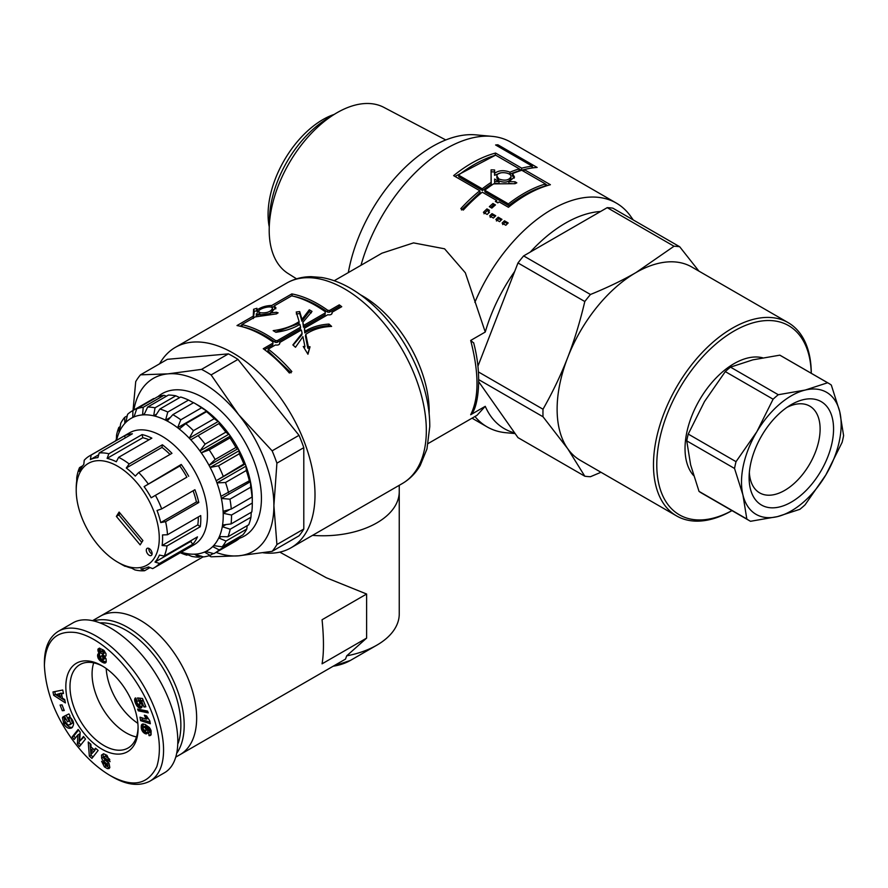 <?xml version="1.0" encoding="UTF-8"?>
<svg xmlns="http://www.w3.org/2000/svg" width="888" height="888" viewBox="0 0 888 888"><rect width="100%" height="100%" fill="white"/><g stroke="black" fill="none" stroke-linecap="round" stroke-linejoin="round"><path stroke-width="1.33" d="M334.221 280.741L381.94 253.191L413.531 242.89L444.577 248.807L465.345 272.805L485.259 332.034L470.684 340.448C479.098 373.049 479.098 397.813 470.684 414.74L485.259 406.327L476.989 415.329L428.183 443.501M470.684 340.448L473.715 343.001M472.527 412.52L470.684 414.74M176.057 756.931L180.109 754.6A79.876 46.12 -120 0 0 180.109 662.37A79.876 46.12 -120 0 0 100.233 616.25A79.876 46.12 -120 0 1 180.109 662.37A79.876 46.12 -120 0 1 180.109 754.6L345.499 659.107L346.686 655.855A76.346 44.078 0 0 0 376.878 645.143A76.346 44.078 0 0 0 399.245 613.974L399.245 491.697A76.346 44.078 0 0 1 312.532 535.364A76.346 44.078 0 0 0 399.245 491.697L399.245 485.303M545.487 183.949L521.822 170.285A129.204 74.603 120 0 0 512.543 173.615L514.496 177.101L508.902 181.607L515.062 181.774L516.827 182.817L515.062 183.694L493.595 183.872A129.204 74.603 120 0 0 484.726 190.232L508.391 203.907A129.204 74.603 -60 0 1 545.487 183.949L545.099 186.036A126.862 73.238 -60 0 0 508.68 205.628L508.391 203.907M514.208 178.122L512.309 175.635L512.543 173.615M511.566 183.627L508.857 183.55L508.902 181.607M508.68 205.628L485.003 191.963L484.726 190.232M519.325 168.842L495.659 155.178A129.204 74.603 120 0 0 458.563 175.125L482.228 188.8A129.204 74.603 -60 0 1 491.097 182.429L491.086 169.841L494.616 169.974L494.616 173.36C498.668 170.285 503.807 169.886 510.045 172.172A129.204 74.603 -60 0 1 519.325 168.842L518.936 170.929A126.862 73.238 -60 0 0 509.823 174.203L510.045 172.172M482.228 188.8L482.517 190.52L458.841 176.856L458.563 175.125M482.517 190.52A126.862 73.238 -60 0 1 491.219 184.271L491.097 182.429M491.219 184.271L491.097 174.492M491.02 171.817L494.505 171.95L494.561 175.302L494.616 173.36M494.561 175.302L500.965 172.76M508.48 173.693L509.823 174.203M498.978 179.043C504.995 181.041 509.002 180.297 510.989 176.779C511.777 172.061 496.559 170.818 496.914 176.146L498.978 179.043M496.914 176.146L496.88 178.044L498.978 180.952C504.939 182.972 508.891 182.262 510.833 178.81L510.989 176.779M499.012 181.585L499.056 183.483L494.694 183.55L494.616 181.674L499.012 181.585L494.616 179.043L494.616 181.674M519.28 169.097L521.3 170.274L525.241 169.342M455.033 176.446L495.326 155.278M461.494 209.99L480.108 192.43L479.786 190.742L453.624 175.635A129.204 74.603 -60 0 1 495.582 153.058L521.744 168.165A129.204 74.603 -60 0 1 532.345 166.2L495.593 144.977A129.204 74.603 -60 0 1 497.891 144.788L537.14 167.444A129.204 74.603 120 0 0 524.231 169.608L550.394 184.715A129.204 74.603 120 0 0 508.436 207.281L499.089 201.887A129.204 74.603 120 0 0 497.868 202.886L495.382 201.443A129.204 74.603 -60 0 1 496.603 200.444L482.273 192.174A129.204 74.603 120 0 0 463.314 210.068L460.817 208.625A129.204 74.603 -60 0 1 479.786 190.742M496.792 202.253L496.603 200.444M545.443 184.204L547.652 185.481M532.101 167.066L533.388 167.81M497.491 146.076L497.891 144.788M531.812 168.032L532.345 166.2M521.3 170.274L521.744 168.165M495.138 155.167L495.582 153.058M523.842 171.451L524.231 169.608M488.633 211.1L487.457 210.423L483.982 213.797M486.957 208.891L489.443 210.323A129.204 74.603 120 0 0 488.267 211.455L489.51 212.177A129.204 74.603 120 0 0 487.157 214.474L483.416 212.321A129.204 74.603 -60 0 1 486.957 208.891L487.457 210.423M488.755 212.898L488.267 211.455M507.403 223.721L504.983 222.322L502.675 224.586M504.983 222.322L504.462 220.801L508.191 222.966A129.204 74.603 120 0 0 505.838 225.263L502.109 223.11A129.204 74.603 -60 0 1 504.462 220.801M501.176 220.124L498.756 218.726L496.436 220.99M498.756 218.726L498.224 217.205L501.964 219.369A129.204 74.603 120 0 0 499.611 221.667L495.87 219.514A129.204 74.603 -60 0 1 498.224 217.205M494.949 216.528L492.518 215.129L490.209 217.394M492.518 215.129L491.996 213.608L495.737 215.773A129.204 74.603 120 0 0 493.384 218.071L489.643 215.917A129.204 74.603 -60 0 1 491.996 213.608M494.472 205.772L493.351 205.128L490.687 207.459M492.951 203.485L495.449 204.928A129.204 74.603 120 0 0 491.83 208.114L489.344 206.682A129.204 74.603 -60 0 1 492.951 203.485L493.351 205.128M474.869 302.342A129.204 74.603 -60 0 1 616.339 203.097A129.204 74.603 -60 0 1 630.78 216.461L633.222 219.924M515.118 433.566L505.927 432.722A129.204 74.603 -60 0 1 487.124 426.895A129.204 74.603 -60 0 1 474.947 416.505M360.994 265.29A129.204 74.603 -60 0 1 492.019 136.352A129.204 74.603 -60 0 1 510.822 142.18L616.339 203.097M325.186 312.62L325.286 311.755A115.695 66.8 -120 0 0 291.686 295.826L274.137 305.96L275.913 307.725L270.274 313.02L276.368 312.254L278.099 312.842L276.334 313.908L255.145 316.927L241.858 324.597A115.695 66.8 60 0 1 275.447 340.526L277.267 340.648L300.621 327.161L299.889 324.375C293.218 328.405 285.214 331.035 275.879 332.279A115.695 66.8 -120 0 0 273.171 330.636C283.516 329.27 292.174 326.251 299.112 321.589L296.226 312.01L299.689 311.588L302.02 319.358L309.301 309.779A115.695 66.8 60 0 1 312.01 311.411L302.852 322.355L303.663 325.408L325.274 312.931L325.286 311.755L325.064 314.707L303.452 327.184L303.663 325.408M275.813 308.835L274.625 308.069L274.137 305.96M270.54 314.563L270.274 313.02M275.447 340.526L275.247 342.313A113.353 65.446 60 0 0 242.335 326.717L241.858 324.597M275.247 342.313L277.045 342.424L277.267 340.648M277.045 342.424L300.41 328.937L300.621 327.161M275.691 332.156L299.001 323.432L299.112 321.589M296.303 313.975L299.744 313.531L299.689 311.588M299.744 313.531L301.92 321.212L302.02 319.358M301.92 321.212L309.29 311.688L309.301 309.779M309.29 311.688A113.353 65.446 60 0 1 311.288 312.887M303.452 327.184L302.852 322.355M260.595 312.831C267.033 313.153 270.984 311.688 272.461 308.414C272.105 304.695 257.553 308.88 258.752 311.71L260.595 312.831M260.606 314.829L270.352 313.453M272.172 312.188L272.905 310.489L272.461 308.414M258.752 311.71L259.873 314.507M256.554 316.672L256.244 315.351L260.539 314.552L256.355 313.697L256.244 315.351M260.85 315.939L260.539 314.552M340.282 307.526L339.05 306.626L329.381 312.221L327.583 312.099C315.562 303.563 303.818 298.202 292.341 296.026M274.259 306.471L271.839 307.581M258.73 311.388L257.331 312.376L256.688 310.234C260.795 307.215 265.823 305.627 271.772 305.472L291.808 293.906A115.695 66.8 60 0 1 327.772 310.312L329.592 310.434L339.272 304.85A115.695 66.8 60 0 1 341.736 306.693L332.057 312.276L332.145 313.131M257.653 310.423L254.334 311.411L253.313 318.559M241.969 325.108L240.082 326.207M291.109 372.849L267.965 350.871L268.232 349.128A115.695 66.8 60 0 1 291.852 371.561L289.355 373.004A115.695 66.8 -120 0 0 263.27 348.729L272.949 343.134L272.738 344.921L264.535 349.65M304.24 348.063L304.939 346.553L302.908 336.641L295.482 347.275A115.695 66.8 -120 0 0 292.862 344.933L302.12 333.244L301.809 334.943L293.107 345.143M307.792 353.957L309.457 348.251L307.781 348.185L305.45 335.986L305.816 334.332L308.336 346.697L310.023 346.775L307.947 354.234L303.241 346.498L304.939 346.553M329.504 326.507L328.582 325.696C319.403 326.373 311.466 328.771 304.784 332.9L304.384 328.249L305.095 331.202C311.777 327.073 319.747 324.697 328.993 324.076A115.695 66.8 60 0 1 331.613 326.418C321.389 326.828 312.798 329.47 305.816 334.332M331.812 313.886L332.057 312.276C332.234 314.352 330.791 315.185 327.739 314.763L304.384 328.249M339.05 306.626L339.272 304.85M329.381 312.221L329.592 310.434M327.583 312.099L327.772 310.312M292.33 295.97L291.808 293.906M272.305 307.603L271.772 305.472M253.18 318.059L253.602 309.257L256.954 308.28L256.688 310.234M272.86 342.835L272.96 341.958A115.695 66.8 -120 0 0 236.996 325.552L252.78 316.439M272.949 343.134L272.96 341.958L272.949 343.134M279.487 344.1L279.731 342.491C279.909 344.566 278.466 345.388 275.413 344.977L268.232 349.128M302.12 333.244L301.343 330.003L279.731 342.491L279.82 343.334M309.457 348.251L310.023 346.775M307.781 348.185L308.336 346.697M328.582 325.696L328.993 324.076M304.784 332.9L305.095 331.202M263.148 552.78A115.695 66.8 -120 0 0 291.042 547.774A115.695 66.8 -120 0 0 315.007 494.805A115.695 66.8 -120 0 0 264.502 378.377A115.695 66.8 -120 0 0 175.347 347.375A115.695 66.8 -120 0 0 159.607 363.814M485.259 332.034A122.156 70.529 -60 0 1 514.663 271.495M530.269 252.081A122.156 70.529 -60 0 1 600.577 211.488M514.663 432.911A122.156 70.529 -60 0 1 485.259 406.327M348.318 272.605A122.156 70.529 -60 0 1 475.835 134.865L492.019 136.352M600.976 472.272L590.453 476.712A126.274 72.905 -60 0 1 584.804 476.212L567.687 448.662A111.588 64.424 120 0 0 580.23 460.295L676.578 515.917A111.588 64.424 120 0 0 731.99 510.611M543.012 409.224C552.891 391.752 561.116 374.536 567.687 357.553A111.588 64.424 120 0 0 567.687 448.662L543.012 416.761A126.274 72.905 -60 0 1 543.012 409.224L478.41 371.928M567.687 357.553C574.281 340.592 579.986 321.922 584.804 301.52A126.274 72.905 -60 0 1 590.453 294.494C607.681 287.468 622.865 280.153 636.019 272.549A111.588 64.424 120 0 0 567.687 357.553M811.277 373.282A111.588 64.424 120 0 0 788.167 322.644L691.819 267.022A111.588 64.424 120 0 0 636.019 272.549L674.025 246.242A126.274 72.905 -60 0 1 679.686 246.742L698.912 271.118M674.025 246.242L607.214 207.659L523.631 255.911L590.453 294.494M607.214 207.659A126.274 72.905 -60 0 1 612.864 208.169L679.686 246.742M543.012 416.761L478.754 379.653M478.765 381.829L517.981 437.629L584.804 476.212M584.804 301.52L517.981 262.948A126.274 72.905 -60 0 1 523.631 255.911M517.981 262.948L477.899 366.267M731.956 510.6A109.235 63.07 -60 0 1 656.787 464.047A109.235 63.07 -60 0 1 733.333 331.457A109.235 63.07 -60 0 1 811.244 373.271M788.167 322.644A111.588 64.424 120 0 0 676.578 387.068A111.588 64.424 120 0 0 676.578 515.917M269.253 226.895A77.522 44.755 -60 0 1 334.199 114.419M334.765 114.064L326.751 118.992A83.783 48.374 120 0 0 269.497 218.159L269.231 227.572A95.904 55.367 -60 0 1 334.765 114.064A95.904 55.367 -60 0 1 383.86 107.37L445.787 139.96M296.548 278.832L287.99 273.437A95.904 55.367 -60 0 1 269.231 227.572M762.581 357.775A69.297 40.016 120 0 0 686.968 431.657A69.297 40.016 120 0 0 693.584 475.546M786.968 407.37A50.094 28.927 -60 0 1 809.334 405.883A50.094 28.927 -60 0 1 818.714 441.247A50.094 28.927 -60 0 1 759.251 492.64A50.094 28.927 -60 0 1 749.35 472.527M831.89 443.501A59.707 34.477 120 0 0 790.353 405.161A59.707 34.477 120 0 0 749.128 476.556A59.707 34.477 120 0 0 784.914 505.228A59.707 34.477 120 0 0 831.89 443.501M742.945 495.027A70.474 40.693 120 0 0 777.455 516.616A70.474 40.693 120 0 0 825.851 474.925A70.474 40.693 120 0 0 839.726 411.644A70.474 40.693 120 0 0 805.216 390.054A70.474 40.693 120 0 0 756.831 431.746A70.474 40.693 120 0 0 742.945 495.027L734.543 468.464A79.287 45.776 -60 0 1 736.03 461.671L756.831 431.746L773.093 399.2A79.287 45.776 -60 0 1 778.288 394.727L805.216 390.054L827.616 382.761A79.287 45.776 -60 0 1 828.715 383.361A79.287 45.776 -60 0 1 831.323 385.081L839.726 411.644L843.6 435.586A79.287 45.776 -60 0 1 842.113 442.379L825.851 474.925L805.05 504.85A79.287 45.776 -60 0 1 799.855 509.324L777.455 516.616L750.527 521.289A79.287 45.776 -60 0 1 749.428 520.69A79.287 45.776 -60 0 1 746.819 518.969L742.945 495.027M828.715 383.361L780.918 355.766A79.287 45.776 120 0 0 779.831 355.167L752.891 359.84L730.491 367.133A79.287 45.776 120 0 0 725.296 371.606L704.506 401.531L688.244 434.077A79.287 45.776 120 0 0 686.746 440.87L690.62 464.813L699.023 491.375A79.287 45.776 120 0 0 701.642 493.095L749.428 520.69M730.491 367.133L778.288 394.727M827.616 382.761L779.831 355.167M773.093 399.2L725.296 371.606M688.244 434.077L736.03 461.671M734.543 468.464L686.746 440.87M699.023 491.375L746.819 518.969M272.128 551.348L238.595 555.821A99.845 57.642 -120 0 0 273.893 505.594L276.912 544.544A111.588 64.424 60 0 1 272.128 551.348L299.012 535.83A111.588 64.424 60 0 0 303.796 529.026L303.796 447.652L276.912 463.159L273.893 505.594A99.845 57.642 -120 0 0 238.595 414.618A99.845 57.642 -120 0 0 167.987 373.859A99.845 57.642 -120 0 0 133.866 409.979M216.084 552.392A99.845 57.642 -120 0 0 238.595 555.821L211.1 556.798A111.588 64.424 60 0 1 209.035 555.721M133.034 410.456L135.72 381.64A111.588 64.424 60 0 1 140.493 374.836L167.987 373.859L201.532 369.386A111.588 64.424 60 0 1 211.1 374.914L238.595 414.618L272.128 450.838A111.588 64.424 60 0 1 276.912 463.159M201.532 369.386L228.405 353.868L167.377 359.318L140.493 374.836M228.405 353.868A111.588 64.424 60 0 1 237.973 359.396L211.1 374.914M272.128 450.838L299.012 435.32L237.973 359.396M299.012 435.32A111.588 64.424 60 0 1 303.796 447.652M276.912 544.544L303.796 529.026M157.864 396.714A82.218 47.475 60 0 1 244.4 441.103A82.218 47.475 60 0 1 239.582 538.239M115.751 440.781L116.317 439.915M134.077 416.716L132.767 417.471L132.923 410.534A82.218 47.475 -120 0 0 132.279 410.9A82.218 47.475 -120 0 0 127.595 414.308L125.796 422.399L124.831 423.41L124.653 417.36A82.218 47.475 -120 0 0 120.768 423.176L119.114 432.401L118.826 427.439A82.218 47.475 -120 0 0 116.583 434.998L116.284 440.47M118.826 427.439L120.324 426.562M124.653 417.36L127.239 415.862M132.923 410.534L153.691 398.546A82.218 47.475 60 0 0 153.047 398.912L132.279 410.9M144.489 413.764L142.546 414.896L143.234 407.292L163.991 395.304A82.218 47.475 60 0 0 157.476 396.847L136.708 408.835L134.01 416.905L132.767 417.471M163.991 395.304L166.445 396.203M156.621 414.097L153.657 415.806L155.045 407.803L175.813 395.815A82.218 47.475 60 0 0 168.431 395.06L147.663 407.048L144 414.807L142.546 414.896M175.813 395.815L179.676 397.602M170.474 417.327L165.557 420.168L167.788 412.043L188.556 400.055A82.218 47.475 60 0 0 180.675 397.025L159.907 409.013L155.256 416.206L153.657 415.806M188.556 400.055L193.451 402.741M206.693 410.966L177.633 427.75L180.808 419.791L201.565 407.803L207.514 411.599A76.346 44.078 -120 0 0 198.313 405.372L194.161 402.974A82.218 47.475 60 0 0 193.595 402.664L172.838 414.652L167.21 421.023L165.557 420.168M218.348 421.4L189.288 438.184L193.451 430.669L214.219 418.681L219.125 422.211A76.346 44.078 -120 0 0 207.514 411.599L208.325 412.243L206.549 411.677L185.781 423.665L179.265 429.015L177.633 427.75M229.004 434.154L199.944 450.926L205.095 444.122L225.852 432.134L229.681 435.098A76.346 44.078 -120 0 0 219.125 422.211L219.88 423.021L190.82 439.804L189.288 438.184M219.88 423.021L190.82 439.804M238.117 448.595L209.057 465.368L215.14 459.485L235.908 447.497L238.672 449.628A76.346 44.078 -120 0 0 229.681 435.098L230.347 436.052L201.299 452.825L199.944 450.926M230.347 436.052L229.97 437.906L209.202 449.894L201.299 452.825M245.232 463.991L216.173 480.763L243.867 463.991L245.232 463.991L245.643 465.057A76.346 44.078 -120 0 0 238.672 449.628L239.216 450.66L210.156 467.443L209.057 465.368M239.216 450.66L239.261 453.801L218.504 465.789L210.156 467.443M229.925 509.423L223.199 513.297L223.11 511.333L231.257 509.046L252.026 497.058L252.214 495.537A76.346 44.078 -120 0 0 250.227 480.619L250.449 481.673L221.389 498.457L220.934 496.348L249.328 480.785L249.994 479.564L250.227 480.619A76.346 44.078 -120 0 0 245.643 465.057L246.032 466.133L216.972 482.906L216.173 480.763M246.032 466.133L246.298 470.507L225.53 482.495L216.972 482.906M250.449 481.673L250.716 487.201L229.948 499.189L221.389 498.457M252.259 496.525L252.292 503.041A82.218 47.475 60 0 1 252.292 503.685L252.292 498.89A76.346 44.078 -120 0 0 252.214 495.537L252.048 496.636M252.292 503.041L231.524 515.029L223.199 513.297M225.996 524.564L222.3 526.706L222.588 524.975L231.058 523.953L251.826 511.965A82.218 47.475 60 0 0 252.292 503.685M251.237 512.309L250.96 517.227L230.192 529.215L222.3 526.706M221.101 536.63L218.737 537.984L219.38 536.585L227.961 536.774L248.729 524.786A82.218 47.475 60 0 0 250.96 517.227M247.219 525.652L246.775 529.048L226.007 541.036L218.737 537.984M214.274 545.676L212.698 546.597L213.664 545.587L222.133 546.841L242.89 534.854A82.218 47.475 60 0 0 246.775 529.048M240.304 536.352L239.96 537.906L219.192 549.894L212.698 546.597M213.275 553.524L210.079 555.366L204.473 552.081L205.716 551.526L213.853 553.668A82.218 47.475 -120 0 0 214.508 553.313A82.218 47.475 -120 0 0 219.192 549.894M201.11 556.01L199.112 557.165L194.483 554.179L203.552 556.909A82.218 47.475 -120 0 0 210.079 555.366M187.879 554.611L186.869 555.189L183.239 552.791L191.73 556.399A82.218 47.475 -120 0 0 199.112 557.165M116.594 440.293A76.346 44.078 60 0 1 119.425 431.712A76.346 44.078 60 0 1 125.308 422.91A76.346 44.078 60 0 1 133.389 417.194A76.346 44.078 60 0 1 143.268 414.851A76.346 44.078 60 0 1 154.445 416.006A76.346 44.078 60 0 1 166.378 420.59A76.346 44.078 60 0 1 178.444 428.382A76.346 44.078 60 0 1 190.054 438.994A76.346 44.078 60 0 1 200.61 451.881A76.346 44.078 60 0 1 209.601 466.411A76.346 44.078 60 0 1 216.572 481.84A76.346 44.078 60 0 1 221.156 497.402A76.346 44.078 60 0 1 223.154 512.321A76.346 44.078 60 0 1 222.433 525.84A76.346 44.078 60 0 1 219.047 537.296A76.346 44.078 60 0 1 213.176 546.098A76.346 44.078 60 0 1 205.095 551.803A76.346 44.078 60 0 1 195.205 554.145A76.346 44.078 60 0 1 184.027 552.991A76.346 44.078 60 0 1 181.196 552.192M180.264 552.736A82.218 47.475 -120 0 0 186.869 555.189M222.133 546.841A82.218 47.475 -120 0 0 226.007 541.036M227.961 536.774A82.218 47.475 -120 0 0 230.192 529.215M231.058 523.953A82.218 47.475 -120 0 0 231.524 515.029M231.257 509.046A82.218 47.475 -120 0 0 229.948 499.189M228.56 492.773A82.218 47.475 -120 0 0 225.53 482.495M223.099 475.979A82.218 47.475 -120 0 0 218.504 465.789M215.14 459.485A82.218 47.475 -120 0 0 209.202 449.894M205.095 444.122A82.218 47.475 -120 0 0 198.113 435.62M193.451 430.669A82.218 47.475 -120 0 0 185.781 423.665M180.808 419.791A82.218 47.475 -120 0 0 172.838 414.652M167.788 412.043A82.218 47.475 -120 0 0 159.907 409.013M155.045 407.803A82.218 47.475 -120 0 0 147.663 407.048M143.234 407.292A82.218 47.475 -120 0 0 136.708 408.835M115.729 440.248A82.218 47.475 -120 0 0 115.662 440.837M239.96 537.906A82.218 47.475 60 0 1 235.264 541.325L214.508 553.313M250.716 487.201A82.218 47.475 60 0 1 252.026 497.058M246.298 470.507A82.218 47.475 60 0 1 249.328 480.785M239.261 453.801A82.218 47.475 60 0 1 243.867 463.991M229.97 437.906A82.218 47.475 60 0 1 235.908 447.497M218.881 423.632A82.218 47.475 60 0 1 225.852 432.134M206.549 411.677A82.218 47.475 60 0 1 214.219 418.681M194.161 402.974A82.218 47.475 60 0 1 201.565 407.803M119.114 512.065L142.901 540.548L140.149 544.877L116.361 516.394L119.114 512.065M120.013 513.142L118.859 514.951L141.747 542.368M116.361 516.394L118.859 514.951M148.818 548.362A4.107 2.375 -120 0 0 150.316 552.636A4.107 2.375 -120 0 0 152.081 554.023M147.83 554.079A4.107 2.375 60 0 1 147.153 548.351A4.107 2.375 60 0 1 151.26 550.726A4.107 2.375 60 0 1 151.26 555.477A4.107 2.375 60 0 1 147.83 554.079M124.398 435.875A64.602 37.296 60 0 1 132.401 433.777L99.178 452.958L97.924 457.609A61.083 35.265 -120 0 0 90.354 459.596L91.175 455.056L124.398 435.875L125.43 437.795M90.354 459.596L98.69 454.778M142.102 434.576A64.602 37.296 60 0 1 151.848 438.15L118.626 457.331L116.317 461.749A61.083 35.265 -120 0 0 107.104 458.363L108.88 453.757L142.102 434.576L142.813 437.74A61.083 35.265 60 0 1 149.051 439.771M107.104 458.363L142.813 437.74M162.393 444.777A64.602 37.296 60 0 1 171.95 453.324L138.717 472.505L135.309 476.09A61.083 35.265 -120 0 0 126.285 468.009L129.171 463.958L162.393 444.777L161.993 447.386A61.083 35.265 60 0 1 170.019 454.445M126.285 468.009L161.993 447.386M144.1 486.613L181.241 464.457L179.82 466A61.083 35.265 60 0 1 186.869 477.178L151.16 497.802A61.083 35.265 -120 0 0 144.1 486.613L179.82 466M181.241 464.457A64.602 37.296 60 0 1 188.7 476.29M151.16 497.802L186.869 477.178M157.032 510.5L161.694 508.902L194.916 489.721A64.602 37.296 60 0 1 198.812 502.497L165.59 521.678L160.717 522.577A61.083 35.265 -120 0 0 157.032 510.5M193.084 490.786A61.083 35.265 60 0 1 196.426 501.953L198.812 502.497M160.717 522.577L196.426 501.953M162.504 534.942L167.477 534.754L200.71 515.573A64.602 37.296 60 0 1 200.266 526.751L167.044 545.931L162.093 545.51A61.083 35.265 -120 0 0 162.504 534.942M198.302 516.96A61.083 35.265 60 0 1 197.802 524.886L200.266 526.751M162.093 545.51L197.802 524.886M159.44 555.089L164.247 556.055L197.469 536.874A64.602 37.296 60 0 1 192.774 544.255L159.551 563.436L155.012 562.06A61.083 35.265 -120 0 0 159.44 555.089M191.808 540.148A61.083 35.265 60 0 1 190.72 541.436L192.774 544.255M155.012 562.06L190.72 541.436M150.039 567.576L144.611 570.718L140.881 568.942A61.083 35.265 -120 0 0 148.451 566.944L152.625 568.609A64.602 37.296 -120 0 0 154.201 567.776A64.602 37.296 -120 0 0 159.551 563.436M125.474 566.156L122.489 564.801A61.083 35.265 -120 0 0 131.713 568.176L134.909 569.907A64.602 37.296 -120 0 0 144.611 570.718M91.175 455.056A64.602 37.296 -120 0 0 89.599 455.888A64.602 37.296 -120 0 0 84.238 460.239L83.794 464.491A61.083 35.265 -120 0 0 79.365 471.461L79.543 467.61A64.602 37.296 -120 0 0 76.745 477.733L76.712 481.03A61.083 35.265 -120 0 0 76.213 488.333L76.213 490.254A58.73 33.911 60 0 1 137.396 483.338A58.73 33.911 60 0 1 158.02 549.184A58.73 33.911 60 0 1 117.738 562.182A58.73 33.911 60 0 1 76.213 490.254M89.599 455.888L129.459 432.867A64.602 37.296 60 0 1 183.383 454.834A64.602 37.296 60 0 1 194.061 544.766L154.201 567.776M148.019 483.638A64.602 37.296 -120 0 0 143.512 477.844A64.602 37.296 -120 0 0 138.717 472.505M161.694 508.902A64.602 37.296 -120 0 0 155.478 495.471M167.477 534.754A64.602 37.296 -120 0 0 165.59 521.678M164.247 556.055A64.602 37.296 -120 0 0 167.044 545.931M117.738 562.182L121.9 564.579A64.602 37.296 -120 0 0 125.164 566.333M79.543 467.61L82.717 465.778M108.88 453.757A64.602 37.296 -120 0 0 99.178 452.958M129.171 463.958A64.602 37.296 -120 0 0 118.626 457.331M137.84 723.309A48.163 27.806 60 0 1 106.194 668.498A48.163 27.806 60 0 0 137.84 723.309M346.686 655.855L366.622 638.106L366.622 594.028L326.351 577.766L279.798 552.125M366.622 638.106L322.067 663.824C323.92 653.146 323.92 638.45 322.067 619.746L366.622 594.028M177.134 752.713A79.876 46.12 -120 0 0 164.957 665.09A79.876 46.12 -120 0 0 94.172 620.779M100.71 622.821A77.522 44.755 60 0 1 161.461 665.7A77.522 44.755 60 0 1 178.188 743.234M136.486 736.94A48.052 27.739 60 0 1 102.02 707.447A48.052 27.739 60 0 1 93.717 662.859M138.073 726.983A48.152 27.794 60 0 1 128.172 747.951A48.152 27.794 60 0 1 82.107 723.687A48.152 27.794 60 0 1 76.268 667.51A48.152 27.794 60 0 1 80.02 664.557A48.152 27.794 60 0 1 103.13 666.455M72.494 666.333A51.093 29.504 -120 0 0 91.053 740.958A51.093 29.504 -120 0 0 138.095 728.204A51.093 29.504 -120 0 0 102.076 665.834A51.093 29.504 -120 0 0 72.494 666.333M71.928 739.038C54.745 714.907 45.577 690.365 44.4 665.434C45.321 640.936 55.922 629.992 76.179 632.6C103.152 637.728 134.232 671.017 149.45 706.726C159.407 729.736 161.871 749.661 156.854 766.499C147.963 784.914 132.312 787.867 109.879 775.379C96.026 767.077 83.372 754.966 71.928 739.038M101.965 662.048L99.412 660.084L97.736 656.987L97.891 654.134L99.312 653.568L97.913 649.661L99.312 648.151L103.508 650.116L105.972 653.612L106.038 655.61L104.684 656.709L106.094 658.94L106.216 661.949L104.518 663.07L101.965 662.048L103.63 661.094L106.138 662.104M67.521 721.822L64.402 716.105L68.931 713.919L70.074 716.017L69.508 716.627C74.004 720.779 74.747 724.553 71.717 727.927C68.876 729.037 66.278 727.76 63.914 724.109L62.438 717.804A5.35 3.086 60 0 1 63.359 716.616A5.35 3.086 60 0 1 63.392 716.594L65.168 719.646A2.176 1.254 -120 0 0 65.124 719.669A2.176 1.254 -120 0 0 64.702 720.989L68.154 725.219L70.774 723.998L68.909 718.57L67.555 718.159L69.131 721.045L67.521 721.822L69.064 720.934M77.9 734.875L74.181 739.515L72.172 736.907L78.144 729.459L80.198 732.134L79.676 741.214L83.494 736.452L85.492 739.071L79.52 746.508L77.389 743.733L77.9 734.875L79.565 733.921L79.054 742.768L80.753 744.988M95.527 748.218L98.146 750.438L91.919 758.374L89.344 756.176L88.223 742.002L90.876 744.255L91.031 746.997L94.383 749.838L95.527 748.218M64.713 699.522L65.412 702.919L53.669 695.315L52.98 691.963L62.748 690.02L63.459 693.473L61.516 693.772L62.415 698.123L64.713 699.522M101.554 757.808L103.363 757.298A4.34 2.509 -120 0 0 105.295 760.161L108.536 763.003A1.154 0.666 60 0 1 108.935 764.779L107.27 765.734A1.154 0.666 -120 0 0 106.871 763.958L103.641 761.127A4.34 2.509 60 0 1 101.698 758.252L101.465 755.133L103.53 753.745L106.926 755.333L110.068 761.671L103.707 757.153A1.154 0.666 -120 0 0 104.273 758.707L107.581 761.604A4.34 2.509 60 0 1 109.069 763.502L109.823 767.476L109.069 768.575L107.326 768.597L104.373 766.844L101.621 761.282L107.226 765.767L108.836 764.834M147.863 730.913L147.686 732.944L146.52 733.854L142.857 731.867L141.27 728.16L142.025 724.275L144.999 724.342L149.428 727.538L151.082 730.735L151.104 734.72L149.006 735.63L148.651 732.3L149.45 732.345L149.517 731.013L146.92 728.549L147.863 730.913M141.503 703.196L142.191 705.927L141.603 707.681L140.104 708.091L138.217 707.281L135.131 702.386L134.632 699.566L135.231 698.046L137.34 701.209L136.874 703.085L138.95 704.595L139.949 703.274L137.54 697.935L142.491 698.479L145.854 706.793L143.989 707.026L141.714 701.398L140.337 701.254L141.503 703.196M145.854 718.392L144.356 715.195L146.531 715.883L149.839 720.912L150.327 723.742L140.593 720.645L139.993 717.193L146.365 719.213L145.854 718.392L147.286 717.571M148.252 712.875L138.306 710.811L137.596 709.046L147.53 711.088L148.252 712.875M64.258 710.522L62.304 710.722L60.095 705.061L62.038 704.872L64.258 710.522M109.879 775.379L111.921 776.556C126.44 785.036 139.05 786.601 149.75 781.262C177.611 765.145 159.74 699.833 127.939 663.958C106.627 637.806 76.634 620.645 58.331 631.312C49.084 637.118 44.444 647.696 44.4 663.025L44.4 665.434M149.75 781.262L164.28 772.871C184.97 761.327 181.496 715.806 156.876 675.768C132.578 635.564 93.173 610.789 72.86 622.921L58.331 631.312M62.304 710.722L63.958 709.767M138.306 710.811L139.971 709.856L147.686 711.455M145.421 717.615L146.897 716.76M146.365 719.213L147.741 718.425M141.925 717.804L142.258 719.691L150.05 722.166M140.593 720.645L142.258 719.691M144.933 716.605L146.309 715.817M145.277 717.338L146.775 716.472M139.327 701.853L141.991 700.299L143.279 700.432M141.714 701.398L143.301 700.477M143.989 707.026L145.577 706.115M139.56 698.157L140.981 700.876M138.461 700.954L140.115 699.999M138.628 701.098L140.282 700.144M139.205 701.675L140.87 700.721M139.771 702.63L140.859 702.008M139.949 703.274L141.181 702.563M139.938 703.962L141.447 703.096M139.916 704.04L141.47 703.141M141.492 703.174L139.605 704.406M134.932 698.468L135.786 697.979M134.754 698.889L135.908 698.234M134.632 699.566L136.13 698.701L134.632 699.589M136.297 699.045L136.863 701.609M134.632 700.299L136.297 699.344M134.776 701.154L136.441 700.188M134.876 701.576L136.541 700.621M135.131 702.386L136.796 701.431M135.476 703.307L136.741 702.575M135.698 703.829L136.907 703.13M136.119 704.695L137.429 703.94M136.563 705.449L138.217 704.495M138.239 704.506L141.947 707.125M137.03 706.104L138.695 705.15M137.607 706.748L139.272 705.794M138.217 707.281L139.882 706.326M138.872 707.681L140.526 706.726M139.494 707.947L141.159 706.981M140.104 708.091L141.758 707.125M140.67 708.08L141.747 707.47M146.154 730.258L145.288 727.849L143.345 727.083L143.068 728.759L144.511 730.347L145.754 730.669L147.43 729.525M146.231 729.803L147.275 729.192M147.741 728.082L145.577 726.095L143.39 727.072M146.076 729.026L147.741 728.06M145.799 728.471L147.464 727.505M145.288 727.849L146.953 726.884M144.611 727.35L146.276 726.384M144.589 727.328L146.243 726.373M143.912 727.061L145.577 726.095M143.345 727.083L145.01 726.129M146.92 728.549L148.585 727.594L150.35 728.915M147.175 728.715L148.829 727.749M147.985 729.281L149.65 728.327M148.596 729.781L150.261 728.826M148.995 730.18L150.549 729.292M149.051 730.247L150.583 729.359M149.517 731.013L150.916 730.202M149.672 731.756L151.127 730.924L149.672 731.801M151.182 731.201L149.45 732.345M150.361 731.812L151.104 734.72M149.006 735.63L150.671 734.676M149.206 735.664L150.871 734.709M149.806 735.697L150.871 735.086M141.68 724.641L142.913 723.931M143.223 723.909L142.979 727.494M141.492 724.997L143.157 724.031M141.325 725.574L142.99 724.608M141.236 726.262L142.89 725.307M141.203 727.094L142.857 726.14M141.214 727.328L142.868 726.362M141.27 728.16L142.924 727.194M141.414 728.959L142.924 728.082M141.636 729.703L143.112 728.848M141.902 730.336L143.468 729.437M143.801 729.825L145.643 732.001L147.697 732.922M142.324 731.113L143.989 730.158M142.857 731.867L144.522 730.902M143.368 732.422L145.033 731.468M143.978 732.966L145.643 732.001M144.633 733.388L146.298 732.434M144.711 733.433L146.376 732.478M145.377 733.743L147.042 732.778M145.976 733.877L147.641 732.922M146.52 733.854L147.43 733.333M104.373 766.844L106.038 765.889L109.735 767.787M103.496 762.37L104.174 763.769M105.284 765.19L106.038 765.889M107.326 768.597L108.991 767.632M105.372 756.188L109.79 759.595M107.615 760.261L109.28 759.307M101.465 755.133L103.13 754.178L103.219 756.854M60.062 696.68L61.716 695.726L61.183 693.106L56.521 694.516L60.062 696.68L59.518 694.072L61.183 693.106M59.518 694.072L56.521 694.516M61.516 693.772L63.326 692.784M54.767 691.608L55.334 694.349L64.924 700.577M53.669 695.315L55.334 694.349M91.42 754.023L94.861 750.549L92.852 748.839L91.187 749.805L91.42 754.023L94.861 750.549M93.196 751.514L91.187 749.805M96.148 748.739L94.383 749.838M90.088 743.578L91.009 755.222L93.04 756.953M89.344 756.176L91.009 755.222M77.389 743.733L79.054 742.768M83.927 737.018L79.676 741.214M78.588 730.025L73.837 735.941L75.402 737.995M72.172 736.907L73.837 735.941M66.134 715.273L67.677 718.092M67.555 718.159L69.22 717.204L70.574 717.615L72.439 723.043L69.852 724.897M68.909 718.57L70.574 717.615M70.774 723.998L72.439 723.043M62.438 717.804L63.758 717.038M63.448 723.243L65.046 722.31M64.003 717.482L64.946 721.966M65.79 723.52C67.732 726.428 69.963 727.694 72.483 727.328M102.941 659.951L102.653 656.72L104.307 655.766L102.997 655L100.677 656.543L101.021 658.829L102.353 660.05L104.906 658.619L104.895 656.942M102.653 656.72L101.998 656.132L103.652 655.178M101.998 656.132L101.343 655.955L102.997 655M103.252 659.584L104.906 658.619M103.385 658.852L105.05 657.897M103.297 658.075L104.962 657.109M104.784 656.654L104.307 655.766M102.964 657.209L104.629 656.254M102.919 654.223L103.097 652.502L101.732 651.071L103.385 650.105L100.943 651.248L101.088 653.146L102.731 654.278L104.895 652.736L104.34 650.882M101.732 651.071L101.121 651.082M103.23 653.69L104.895 652.736M103.252 653.379L104.917 652.425M103.097 652.502L104.751 651.548M102.908 652.125L104.573 651.159M102.32 651.404L103.929 650.482M102.02 651.193L103.663 650.249M101.199 661.571L102.853 660.605L103.63 661.094M102.731 662.47L104.396 661.505M103.485 662.803L105.139 661.838M104.118 663.014L105.772 662.06M104.518 663.07L106.105 662.159M105.161 663.025L105.739 662.692M104.684 656.709L105.794 656.066M98.069 648.995L99.5 648.173M99.7 648.185L100.832 652.403M97.913 649.661L99.567 648.695M97.891 650.038L99.545 649.073M97.98 650.904L99.645 649.938M98.268 651.814L99.933 650.86M98.302 651.87L99.956 650.915M98.723 652.691L100.388 651.736M99.312 653.568L100.921 652.636M98.024 653.957L98.601 653.624M97.891 654.134L98.834 653.59M99.423 653.501L99.944 657.497L102.853 660.605M97.647 654.756L99.312 653.79M97.558 655.566L99.223 654.611M97.591 656.099L99.256 655.133M97.736 656.987L99.401 656.032M98.024 657.886L99.689 656.931M98.279 658.463L99.944 657.497M98.779 659.296L100.444 658.341M99.412 660.084L101.077 659.118M99.811 660.505L101.476 659.54M100.444 661.027L102.109 660.073M429.137 413.653A93.973 54.257 -120 0 0 420.868 369.208A93.973 54.257 -120 0 0 360.55 294.838M402.375 483.505C409.734 479.187 415.673 473.193 420.191 465.523L426.95 448.984L429.77 426.617C429.825 411.499 427.006 395.693 421.289 379.231C413.32 356.687 401.531 336.363 385.936 318.281C374.791 305.516 362.826 295.438 350.061 288.056C340.537 282.595 331.035 279.065 321.545 277.478L311.144 276.656C302.242 276.734 294.083 278.876 286.669 283.106A115.695 66.8 60 0 1 375.824 314.097A115.695 66.8 60 0 1 426.329 430.536A115.695 66.8 60 0 1 402.375 483.505L291.042 547.774M514.962 183.694L515.062 181.774M494.505 171.95L494.616 169.974M276.612 313.875L276.368 312.254M254.334 311.411L253.602 309.257M333.111 666.255L350.372 660.45A38.861 22.433 180 0 1 333.178 666.222M107.615 759.762L109.28 758.796M101.698 758.252L103.363 757.298M103.641 761.127L105.295 760.161M106.871 763.958L108.536 763.003M63.914 724.109L65.546 723.165M473.637 342.724C482.728 376.923 477.655 406.127 472.427 412.731M487.124 426.895L472.039 418.181M286.669 283.106L175.347 347.375M350.372 660.45L376.878 645.143M203.219 556.787L92.874 620.501M105.65 755.866L103.985 756.82"/></g></svg>

